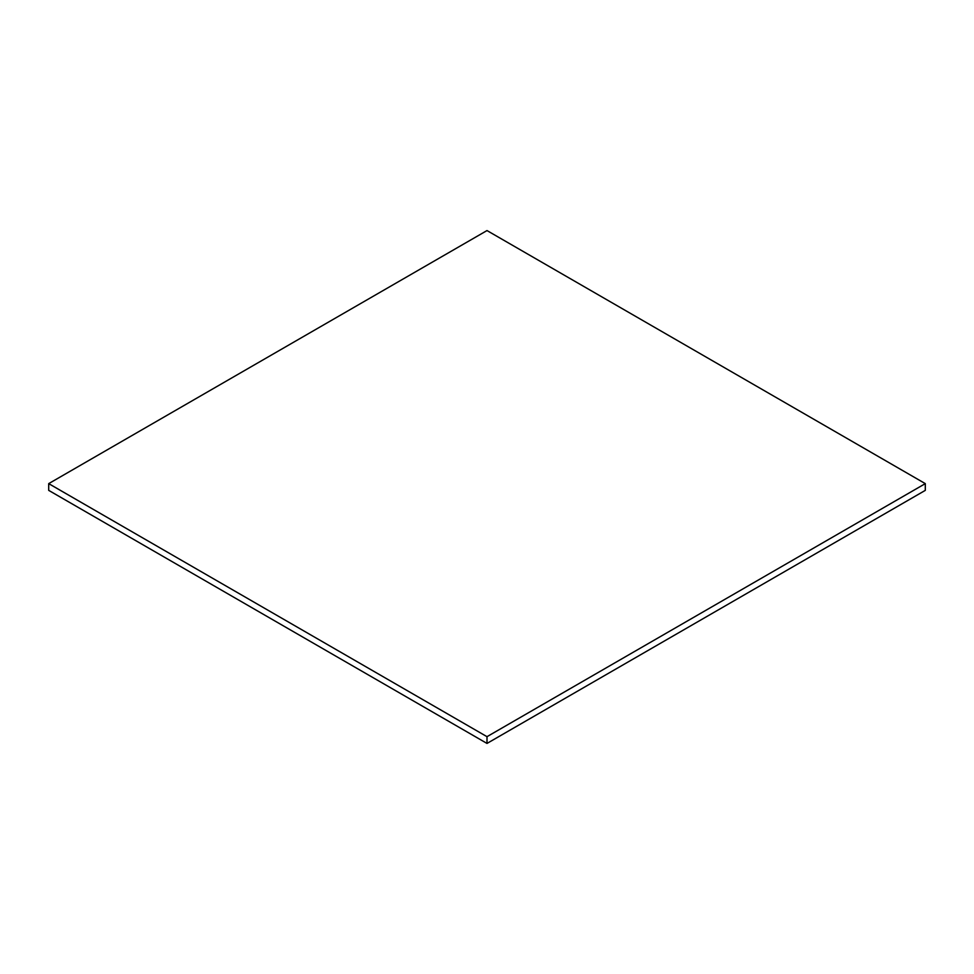 <?xml version="1.0" encoding="UTF-8"?>
<svg xmlns="http://www.w3.org/2000/svg" width="974" height="974" viewBox="0 0 974 974"><rect width="100%" height="100%" fill="white"/><g stroke="black" fill="none" stroke-linecap="round" stroke-linejoin="round"><path stroke-width="1.46" d="M48.7 483.628L48.7 490.372L487 743.43L925.3 490.372L925.3 483.628L487 230.57L48.7 483.628L487 736.673L487 743.43M487 736.673L925.3 483.628"/></g></svg>
